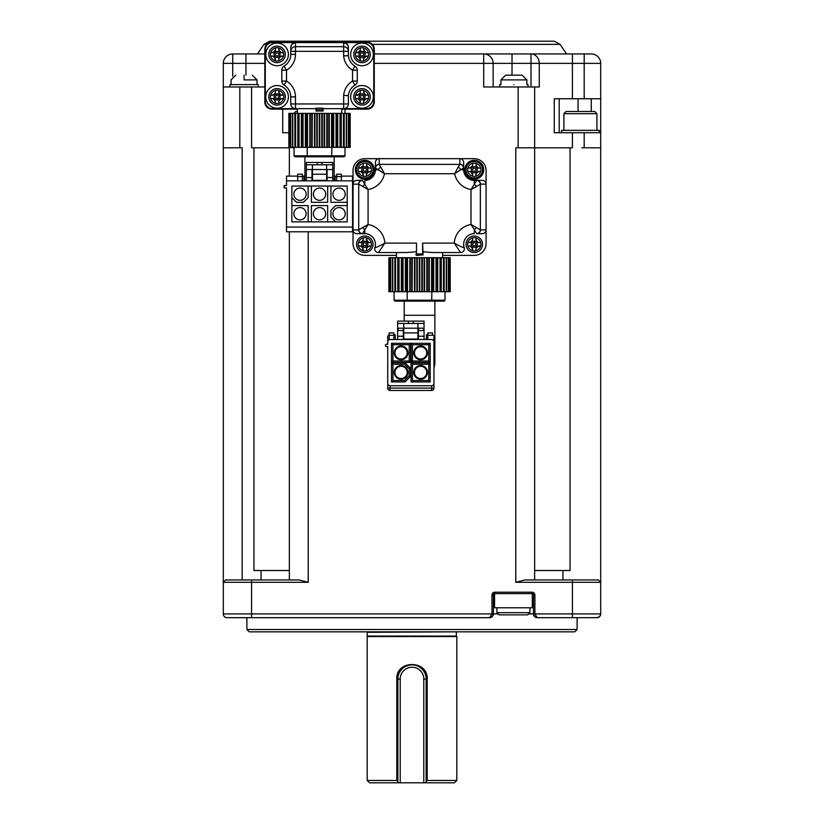 <?xml version="1.0" encoding="UTF-8"?>
<svg xmlns="http://www.w3.org/2000/svg" width="824" height="824" viewBox="0 0 824 824"><rect width="100%" height="100%" fill="white"/><g stroke="black" fill="none" stroke-linecap="round" stroke-linejoin="round"><path stroke-width="1.24" d="M498.17 613.911L493.38 613.911L493.38 595.041L493.38 613.911L491.959 613.911L489.6 617.681L492.268 616.579L493.38 613.911A3.77 3.77 0 0 1 489.6 617.681L227.074 617.681A3.77 3.77 0 0 1 223.294 613.911L223.294 582.3L251.598 582.3L251.598 613.911L223.294 613.911M308.217 231.791L308.217 582.3L299.081 579.942L225.652 579.942L223.294 582.3L225.652 579.942L223.294 582.3L223.294 63.376A9.435 9.435 0 0 1 232.728 53.941A9.435 9.435 0 0 0 223.294 63.376L232.728 63.376L232.728 53.941L264.813 53.941M308.217 582.3L251.598 582.3L251.598 579.942M544.18 617.681L537.248 617.681A3.77 3.77 0 0 1 533.478 613.911L534.58 616.579L537.248 617.681L597.349 617.66L599.882 616.27L600.706 613.911A3.77 3.77 0 0 1 596.926 617.681M580.034 617.681L572.402 617.681L572.402 613.911L600.706 613.911L600.706 582.3L598.348 579.942L524.919 579.942L515.783 582.3L600.706 582.3L600.706 98.756L572.402 98.756L572.402 63.376L483.709 63.376L483.709 53.941L374.261 53.941L374.261 49.224L374.261 102.052A7.076 7.076 0 0 1 367.185 109.129L341.713 109.129M491.959 595.041A2.833 2.833 0 0 1 494.791 592.209L532.057 592.209L532.057 593.63A1.411 1.411 0 0 1 533.478 595.041A1.411 1.411 0 0 0 532.294 593.641L532.294 607.782L494.554 607.782L494.554 593.651A1.411 1.411 0 0 0 493.38 595.041L491.959 595.041L491.959 613.911L251.598 613.911L251.598 617.681L243.966 617.681M494.554 595.041L493.38 595.041A1.411 1.411 0 0 1 494.791 593.63L532.057 593.63M532.294 595.041L533.478 595.041L533.478 613.911L528.678 613.911M577.119 617.681L577.119 629.485L246.881 629.485L249.239 631.843L574.761 631.843L577.119 629.485M533.478 613.911L534.889 613.911L537.248 617.681M367.185 631.843L367.185 780.441L396.808 780.441L397.848 781.482M456.815 780.441L427.192 780.441L427.192 679.017L426.152 679.017L426.152 782.8L454.457 782.8L456.815 780.441L456.815 636.561L367.185 636.561M427.192 679.017C428.068 659.736 395.911 659.736 396.808 679.017L396.808 780.441M426.152 781.482L427.192 780.441M426.152 782.8L369.543 782.8L367.185 780.441M397.848 782.8L397.848 679.017L396.808 679.017M424.278 671.982L423.649 670.983M422.897 669.984L422.022 669.026M413.627 664.958L411.99 664.865M409.106 665.164L405.604 666.389M401.958 669.036L400.639 670.571M398.888 673.702L398.373 675.196M398.054 676.597L397.889 677.874M223.294 147.815L239.805 147.815L239.805 86.963L223.294 86.963L223.294 132.715M223.294 551.637L223.294 582.3M600.706 63.376L572.402 63.376L572.402 53.941L591.271 53.941A9.435 9.435 0 0 1 600.706 63.376L600.706 132.715L554.284 132.715L554.284 98.756L572.402 98.756M239.805 147.815L242.163 147.815L242.163 579.942M239.805 86.963L264.813 86.963M289.348 579.942L289.348 231.791L289.348 570.507L253.957 570.507L253.957 147.815M289.348 176.12L289.348 147.815L289.348 176.12M349.654 113.382L349.654 147.342L349.788 113.382L350.2 147.342L349.788 113.382L311.771 113.382L311.771 147.342L289.286 147.342L294.065 147.815M282.704 109.129L282.704 132.715L288.874 132.715M251.598 132.715L251.598 147.815L289.348 147.815M270.447 108.984L269.191 108.593M266.512 106.667L264.813 102.052L264.813 49.224A7.076 7.076 0 0 1 271.889 42.148L269.788 42.457M229.906 86.963L229.906 84.604L258.211 84.604L258.211 86.963M572.402 53.941L483.709 53.941L531.006 53.941L531.006 86.963M232.728 53.941L245.943 53.941L245.943 63.376L264.813 63.376M534.652 579.942L534.652 86.963L539.287 86.963L539.287 63.376A9.435 8.281 90 0 0 531.006 53.941M515.783 582.3L515.783 147.815L534.652 147.815L534.652 570.507L534.652 147.815L572.402 147.815L572.402 132.715M374.261 63.376L483.709 63.376L483.709 86.963L534.652 86.963M493.143 86.963L493.143 63.376A9.435 9.435 0 0 0 483.709 53.941A9.435 9.435 0 0 1 493.143 63.376A9.435 9.435 0 0 0 483.709 53.941M297.361 109.129L271.889 109.129A7.076 7.076 0 0 1 264.813 102.052M269.417 42.591L266.791 44.311M266.564 44.558L265.812 45.598M372.324 44.352L560.114 44.352L566.5 53.941M372.314 44.352L374.261 49.224A7.076 7.076 0 0 0 367.185 42.148L372.314 44.352M581.837 147.815L600.706 147.815M513.898 84.604C495.646 84.604 495.646 84.604 513.898 84.604C532.16 84.604 532.16 84.604 513.898 84.604M271.889 42.148L367.185 42.148M560.114 44.352L554.222 41.2L269.778 41.2L263.886 44.352L266.749 44.352L263.896 44.352L257.5 53.941M244.058 75.169C233.408 75.169 233.408 75.169 244.058 75.169C254.709 75.169 254.709 75.169 244.058 75.169L244.058 79.887C227.321 79.887 227.321 79.887 244.058 79.887L257.026 79.887L257.026 84.604M570.043 147.815L570.043 570.507L534.652 570.507M559.187 132.715L559.187 98.756L559.187 132.715M599.285 132.715L599.285 130.357L561.546 130.357L561.546 132.715M293.9 113.382L295.795 111.487L297.361 111.487M500.93 79.887L505.648 75.169L522.159 75.169L526.876 79.887L500.93 79.887L500.93 84.604M563.904 130.357L563.904 113.691L566.109 111.487L594.722 111.487L596.926 113.691L563.904 113.691M496.913 607.782L496.913 612.654L499.117 614.859L527.741 614.859L529.935 612.654L529.935 607.782M529.935 612.654L496.913 612.654M442.663 254.503L442.663 255.378L474.274 255.378A11.793 11.793 0 0 0 486.067 243.585L486.067 170.465A11.793 11.793 0 0 0 474.274 158.672L364.826 158.672A11.793 11.793 0 0 0 353.033 170.465L353.033 229.906L358.636 229.906A3.77 3.739 90 0 0 362.375 233.676L364.826 233.676A10.619 10.619 0 0 1 374.91 247.602A3.77 3.77 0 0 0 378.494 252.546L406.541 252.546L416.007 251.773M419.55 257.737L396.437 257.737L396.437 252.546L396.437 255.378L364.826 255.378A11.793 11.793 0 0 1 353.033 243.585L353.033 229.906A3.811 3.77 180 0 0 356.833 233.676L362.375 233.676L356.833 233.676M315.994 108.665L295.476 108.665A4.717 4.717 0 0 1 290.759 103.948L348.377 103.948A4.717 4.717 0 0 1 343.659 108.665A4.717 4.717 0 0 0 348.377 103.948L348.377 95.594L343.659 95.399L343.659 108.665L366.711 108.665L323.07 108.665M366.711 42.611L343.659 42.611L366.711 42.611A7.076 7.076 0 0 1 373.787 49.687L373.787 101.589A7.076 7.076 0 0 1 366.711 108.665M290.759 47.329L291.789 44.393L294.951 42.642L295.476 42.611L295.476 46.68A4.717 4.656 180 0 0 290.759 51.325L290.759 47.329A4.717 4.717 0 0 1 295.476 42.611L272.363 42.611A7.076 7.076 0 0 0 265.287 49.687L265.287 101.589A7.076 7.076 0 0 0 272.363 108.665L295.476 108.665L295.476 96.871A18.396 18.396 0 0 0 286.515 81.071L284.095 85.119A4.717 4.717 0 0 1 281.798 81.071A4.717 4.717 0 0 0 284.095 85.119A13.678 13.678 0 0 1 290.759 96.871L290.759 103.948M486.067 184.143L480.464 184.143A3.77 3.739 -90 0 0 476.725 180.363L476.622 180.446A3.77 3.708 45 0 1 480.371 184.185L480.371 229.855L471.009 224.509L471.009 189.541L474.274 184.37L474.274 180.363A10.619 10.619 0 0 1 463.654 169.754L463.654 168.014L463.654 169.754A10.619 10.619 0 0 0 474.274 180.363L482.256 180.363A3.811 3.77 180 0 1 486.067 184.143L486.067 170.465M353.033 170.465L353.033 184.143A3.811 3.77 180 0 1 356.833 180.363L362.375 180.363A3.77 3.739 90 0 0 358.636 184.143L368.081 189.541L364.826 184.37A3.77 1.679 135 0 0 362.653 186.543M379.215 158.672L379.215 164.264A3.77 3.739 180 0 0 375.435 168.014L375.435 162.472A3.811 3.77 90 0 1 379.215 158.672L364.826 158.672M474.274 158.672L459.885 158.672A3.811 3.77 -90 0 1 463.654 162.472L463.654 168.014A3.77 3.739 180 0 0 459.885 164.264L459.833 164.367A3.77 3.708 45 0 1 463.582 168.106L463.654 168.014M480.464 229.906L486.067 229.906A3.811 3.77 -0 0 1 482.256 233.676L476.725 233.676A3.77 3.739 -90 0 0 480.464 229.906L480.371 229.855A3.77 3.708 135 0 1 476.622 233.594L482.256 233.676M442.663 257.737L442.663 252.546M423.083 251.773L432.559 252.546L460.595 252.546L454.261 243.111L422.619 243.111L422.619 253.957L416.481 253.957L416.481 243.111L416.481 255.378L423.083 254.904L422.619 243.111M348.377 51.325L348.253 46.288L346.986 44.002L343.659 42.611L343.659 46.68A4.717 4.656 0 0 1 348.377 51.325L290.759 51.325L290.759 54.405A13.678 13.678 0 0 1 284.095 66.157A4.717 4.717 0 0 0 281.798 70.205A4.717 4.717 0 0 1 284.095 66.157L286.515 70.205A18.396 18.396 0 0 0 295.476 54.405L295.476 46.68L343.659 46.68L343.659 55.878L348.377 55.682L348.377 47.329A4.717 4.717 0 0 0 343.659 42.611L272.363 42.611M464.839 169.754A9.435 9.435 0 0 1 474.274 160.32A9.435 9.435 0 0 1 483.709 169.754A9.435 9.435 0 0 1 474.274 179.189A9.435 9.435 0 0 1 464.839 169.754M480.464 184.143L476.447 186.543A3.77 1.679 -135 0 0 474.274 184.37L476.622 180.446M463.582 168.106L460.832 169.754A3.77 2.153 -135 0 0 458.185 167.107L454.621 173.72A20.054 20.054 0 0 0 471.009 189.541L476.447 186.543M416.007 254.904L416.007 253.957M416.481 243.111L384.839 243.111L378.494 252.546A3.77 3.77 0 0 1 374.91 247.602C376.043 247.663 379.349 246.17 384.839 243.111A20.054 20.054 0 0 0 368.081 224.509L358.636 229.906M449.667 257.737L449.667 291.706L449.801 257.737L450.213 291.706L450.131 257.737L389.299 257.737L388.887 291.706L388.887 257.737L389.299 291.706L395.139 291.706L395.139 257.737M449.667 291.706L448.575 291.706L448.575 257.737L448.575 291.706L416.882 291.706L416.748 257.737M446.567 257.737L446.567 291.706L446.577 257.737M362.375 233.676L362.467 233.594A3.77 3.708 -135 0 1 358.728 229.855L358.728 184.185A3.77 3.708 -45 0 1 362.467 180.446L356.833 180.363M375.435 162.472L375.435 169.754A10.619 10.619 0 0 1 364.826 180.363L364.826 184.37L362.467 180.446M355.391 169.754A9.435 9.435 0 0 1 364.826 160.32A9.435 9.435 0 0 1 374.261 169.754A9.435 9.435 0 0 1 364.826 179.189A9.435 9.435 0 0 1 355.391 169.754M375.435 168.014L375.517 168.106A3.77 3.708 -45 0 1 379.256 164.367L379.215 164.264M474.274 180.363A10.619 10.619 0 0 1 463.654 169.754L460.832 169.754L454.621 173.72L384.478 173.72L379.256 164.367L459.833 164.367L458.185 167.107M343.659 55.878A18.396 18.396 0 0 0 352.559 70.205L352.559 81.071L354.979 85.119A4.717 4.717 0 0 0 357.276 81.071L357.276 70.205A4.717 4.717 0 0 0 354.979 66.157A13.678 13.678 0 0 1 348.377 55.682M315.994 108.16L323.07 108.16L323.07 109.602L315.994 109.602L315.994 111.024L315.994 108.16M315.994 111.024L323.07 111.024L323.07 109.602M297.361 113.382L297.361 108.665M341.713 108.665L341.713 113.382L319.537 113.382M476.622 233.594L474.274 229.669A3.77 1.679 -45 0 0 476.447 227.496M471.009 224.509L474.274 229.669L474.274 233.676A10.619 10.619 0 0 0 464.19 247.602C463.057 247.663 459.751 246.17 454.261 243.111A20.054 20.054 0 0 1 471.009 224.509M464.19 247.602A3.77 3.77 0 0 1 460.595 252.546A3.77 3.77 0 0 0 464.19 247.602A10.619 10.619 0 0 1 474.274 233.676M416.882 291.706L412.154 291.706L412.309 257.737M412.154 291.706L395.139 291.706M364.826 233.676A10.619 10.619 0 0 1 374.91 247.602A10.619 10.619 0 0 0 364.826 233.676L364.826 229.669L368.081 224.509L368.081 189.541A20.054 20.054 0 0 0 384.478 173.72L378.267 169.754L375.435 169.754A10.619 10.619 0 0 1 364.826 180.363M362.467 233.594L364.826 229.669A3.77 1.679 45 0 1 362.653 227.496M375.517 168.106L378.267 169.754A3.77 2.153 135 0 1 380.904 167.107M354.979 85.119A13.678 13.678 0 0 0 348.377 95.594A13.678 13.678 0 0 1 354.979 85.119A4.717 4.717 0 0 0 357.276 81.071L352.559 81.071A18.396 18.396 0 0 0 343.659 95.399M357.276 70.205A4.717 4.717 0 0 0 354.979 66.157L352.559 70.205L357.276 70.205L357.276 81.071M311.771 113.382L288.874 113.382L289.327 147.342M290.512 113.382L290.522 147.342L290.512 113.382M292.51 113.382L292.51 147.342L292.51 113.382M281.798 81.071L281.798 70.205L286.515 70.205L286.515 81.071L281.798 81.071M265.761 96.871A11.32 11.32 0 0 1 282.735 87.066A11.32 11.32 0 0 1 282.735 106.677A11.32 11.32 0 0 1 265.761 96.871M265.761 54.405A11.32 11.32 0 0 1 282.735 44.599A11.32 11.32 0 0 1 282.735 64.21A11.32 11.32 0 0 1 265.761 54.405M349.654 147.342L311.75 147.342M312.142 147.342L312.296 113.382M316.869 147.342L316.735 113.382M277.08 88.611A8.261 8.261 0 0 0 269.932 100.992A8.261 8.261 0 0 0 284.228 100.992A8.261 8.261 0 0 0 277.08 88.611M277.08 46.154A8.261 8.261 0 0 0 269.932 58.535A8.261 8.261 0 0 0 284.228 58.535A8.261 8.261 0 0 0 277.08 46.154M474.274 178.005A8.261 8.261 0 0 0 482.524 169.754A8.261 8.261 0 0 0 474.274 161.494A8.261 8.261 0 0 0 466.013 169.754A8.261 8.261 0 0 0 474.274 178.005A8.261 8.261 0 0 0 482.524 169.754A8.261 8.261 0 0 0 474.274 161.494A8.261 8.261 0 0 0 466.013 169.754A8.261 8.261 0 0 0 474.274 178.005M477.621 167.942L480.742 168.106A6.685 6.685 0 0 1 480.742 171.402L480.67 171.402A6.613 6.613 0 0 1 475.922 176.151L475.922 176.223A6.685 6.685 0 0 1 472.616 176.223L472.616 176.151A6.613 6.613 0 0 1 467.867 171.402L467.795 171.402A6.685 6.685 0 0 1 467.795 168.106L471.853 167.354M472.461 166.407L472.616 165.511L470.03 168.106L467.795 168.106M472.616 163.286L472.616 165.511L472.616 163.286A6.685 6.685 0 0 1 475.922 163.286L476.674 167.334M480.742 168.106L478.517 168.106L475.922 165.511L475.922 163.286M407.211 291.706L407.211 300.193L445.022 300.193L445.022 291.706M431.889 291.706L431.663 301.141L395.015 301.141L394.078 300.193L394.078 291.706M394.078 300.193L407.211 300.193L407.427 301.141M364.826 178.005A8.261 8.261 0 0 0 373.076 169.754A8.261 8.261 0 0 0 364.826 161.494A8.261 8.261 0 0 0 356.565 169.754A8.261 8.261 0 0 0 364.826 178.005A8.261 8.261 0 0 0 373.076 169.754A8.261 8.261 0 0 0 364.826 161.494A8.261 8.261 0 0 0 356.565 169.754A8.261 8.261 0 0 0 364.826 178.005M368.173 167.942L371.294 168.106A6.685 6.685 0 0 1 371.294 171.402L371.222 171.402A6.613 6.613 0 0 1 366.474 176.151L366.474 176.223A6.685 6.685 0 0 1 363.178 176.223L363.178 176.151A6.613 6.613 0 0 1 358.419 171.402L358.347 171.402A6.685 6.685 0 0 1 358.347 168.106L362.406 167.354M363.013 166.407L363.178 165.511L360.582 168.106L358.347 168.106M363.178 163.286L363.178 165.511L363.178 163.286A6.685 6.685 0 0 1 366.474 163.286L367.226 167.334M371.294 168.106L369.07 168.106L366.474 165.511L366.474 163.286M350.674 54.405A11.32 11.32 0 0 1 367.659 44.599A11.32 11.32 0 0 1 367.659 64.21A11.32 11.32 0 0 1 350.674 54.405M350.674 96.871A11.32 11.32 0 0 1 367.659 87.066A11.32 11.32 0 0 1 367.659 106.677A11.32 11.32 0 0 1 350.674 96.871M480.742 171.402L476.694 172.154M476.087 173.102L475.922 176.223M472.616 176.223L471.874 172.175M470.926 171.567L467.795 171.402M474.274 172.772A3.018 3.018 0 0 1 471.256 169.754A3.018 3.018 0 0 1 474.274 166.736A3.018 3.018 0 0 1 477.292 169.754A3.018 3.018 0 0 1 474.274 172.772M467.867 171.402L470.03 171.402L472.616 173.998L472.616 176.151M475.922 176.151L475.922 173.998L478.517 171.402L480.67 171.402M445.022 300.193L444.084 301.141L431.663 301.141M371.294 171.402L367.247 172.154M366.639 173.102L366.474 176.223M363.178 176.223L362.426 172.175M361.478 171.567L358.347 171.402M364.826 172.772A3.018 3.018 0 0 1 361.808 169.754A3.018 3.018 0 0 1 364.826 166.736A3.018 3.018 0 0 1 367.844 169.754A3.018 3.018 0 0 1 364.826 172.772M358.419 171.402L360.582 171.402L363.178 173.998L363.178 176.151M366.474 176.151L366.474 173.998L369.07 171.402L371.222 171.402M307.197 147.342L307.197 155.839L345.009 155.839L345.009 147.342M331.876 147.342L331.66 156.776L295.002 156.776L294.065 155.839L294.065 147.342M294.065 155.839L307.197 155.839L307.414 156.776M277.08 105.122A8.261 8.261 0 0 0 284.228 92.741A8.261 8.261 0 0 0 269.932 92.741A8.261 8.261 0 0 0 277.08 105.122M277.08 62.665A8.261 8.261 0 0 0 284.228 50.285A8.261 8.261 0 0 0 269.932 50.285A8.261 8.261 0 0 0 277.08 62.665M475.86 169.754A1.597 1.597 0 0 1 474.274 171.34A1.597 1.597 0 0 1 472.677 169.754A1.597 1.597 0 0 1 474.274 168.158A1.597 1.597 0 0 1 475.86 169.754M366.412 169.754A1.597 1.597 0 0 1 364.826 171.34A1.597 1.597 0 0 1 363.229 169.754A1.597 1.597 0 0 1 364.826 168.158A1.597 1.597 0 0 1 366.412 169.754M345.009 155.839L344.072 156.776L331.66 156.776M280.428 95.059L283.549 95.213A6.685 6.685 0 0 1 283.549 98.52L283.477 98.52A6.613 6.613 0 0 1 278.728 103.268L278.728 103.34A6.685 6.685 0 0 1 275.422 103.34L275.422 103.268A6.613 6.613 0 0 1 270.674 98.52L270.602 98.52A6.685 6.685 0 0 1 270.602 95.213L274.66 94.461M275.267 93.524L275.422 92.618L272.837 95.213L270.602 95.213M275.422 90.393L275.422 92.618L275.422 90.393A6.685 6.685 0 0 1 278.728 90.393L279.48 94.451M283.549 95.213L281.324 95.213L278.728 92.618L278.728 90.393M280.428 52.592L283.549 52.757A6.685 6.685 0 0 1 283.549 56.063L283.477 56.063A6.613 6.613 0 0 1 278.728 60.811L278.728 60.883A6.685 6.685 0 0 1 275.422 60.883L275.422 60.811A6.613 6.613 0 0 1 270.674 56.063L270.602 56.063A6.685 6.685 0 0 1 270.602 52.757L274.66 52.005M275.267 51.067L275.422 50.161L272.837 52.757L270.602 52.757M275.422 47.936L275.422 50.161L275.422 47.936A6.685 6.685 0 0 1 278.728 47.936L279.48 51.994M283.549 52.757L281.324 52.757L278.728 50.161L278.728 47.936M474.274 252.546A8.261 8.261 0 0 0 482.524 244.295A8.261 8.261 0 0 0 474.274 236.035A8.261 8.261 0 0 0 466.013 244.295A8.261 8.261 0 0 0 474.274 252.546M404.213 301.141L404.213 315.293L434.876 315.293L434.876 301.141M364.826 252.546A8.261 8.261 0 0 0 373.076 244.295A8.261 8.261 0 0 0 364.826 236.035A8.261 8.261 0 0 0 356.565 244.295A8.261 8.261 0 0 0 364.826 252.546M361.993 62.665A8.261 8.261 0 0 0 370.254 54.405A8.261 8.261 0 0 0 361.993 46.154A8.261 8.261 0 0 0 353.743 54.405A8.261 8.261 0 0 0 361.993 62.665A8.261 8.261 0 0 0 370.254 54.405A8.261 8.261 0 0 0 361.993 46.154A8.261 8.261 0 0 0 353.743 54.405A8.261 8.261 0 0 0 361.993 62.665M365.341 52.592L368.462 52.757A6.685 6.685 0 0 1 368.462 56.063L368.4 56.063A6.613 6.613 0 0 1 363.642 60.811L363.642 60.883A6.685 6.685 0 0 1 360.346 60.883L360.346 60.811A6.613 6.613 0 0 1 355.597 56.063L355.525 56.063A6.685 6.685 0 0 1 355.525 52.757L359.573 52.005M360.181 51.067L360.346 50.161L357.75 52.757L355.525 52.757M360.346 47.936L360.346 50.161L360.346 47.936A6.685 6.685 0 0 1 363.642 47.936L364.393 51.994M368.462 52.757L366.237 52.757L363.642 50.161L363.642 47.936M361.993 105.122A8.261 8.261 0 0 0 370.254 96.871A8.261 8.261 0 0 0 361.993 88.611A8.261 8.261 0 0 0 353.743 96.871A8.261 8.261 0 0 0 361.993 105.122A8.261 8.261 0 0 0 370.254 96.871A8.261 8.261 0 0 0 361.993 88.611A8.261 8.261 0 0 0 353.743 96.871A8.261 8.261 0 0 0 361.993 105.122M365.341 95.059L368.462 95.213A6.685 6.685 0 0 1 368.462 98.52L368.4 98.52A6.613 6.613 0 0 1 363.642 103.268L363.642 103.34A6.685 6.685 0 0 1 360.346 103.34L360.346 103.268A6.613 6.613 0 0 1 355.597 98.52L355.525 98.52A6.685 6.685 0 0 1 355.525 95.213L359.573 94.461M360.181 93.524L360.346 92.618L357.75 95.213L355.525 95.213M360.346 90.393L360.346 92.618L360.346 90.393A6.685 6.685 0 0 1 363.642 90.393L364.393 94.451M368.462 95.213L366.237 95.213L363.642 92.618L363.642 90.393M283.549 98.52L279.501 99.271M278.893 100.209L278.728 103.34M275.422 103.34L274.67 99.282M273.733 98.684L270.602 98.52M277.08 93.854A3.018 3.018 0 0 1 279.686 98.375A3.018 3.018 0 0 1 274.464 98.375A3.018 3.018 0 0 1 277.08 93.854M270.674 98.52L272.837 98.52L275.422 101.115L275.422 103.268M278.728 103.268L278.728 101.115L281.324 98.52L283.477 98.52M283.549 56.063L279.501 56.815M278.893 57.752L278.728 60.883M275.422 60.883L274.67 56.825M273.733 56.217L270.602 56.063M277.08 51.397A3.018 3.018 0 0 1 279.686 55.919A3.018 3.018 0 0 1 274.464 55.919A3.018 3.018 0 0 1 277.08 51.397M270.674 56.063L272.837 56.063L275.422 58.659L275.422 60.811M278.728 60.811L278.728 58.659L281.324 56.063L283.477 56.063M476.087 247.633L475.922 250.764A6.685 6.685 0 0 1 472.616 250.764L471.874 246.706M470.926 246.108L467.795 245.943A6.685 6.685 0 0 1 467.795 242.637L471.853 241.885M472.461 240.948L472.616 237.817A6.685 6.685 0 0 1 475.922 237.817L476.674 241.875M477.621 242.483L480.742 242.637A6.685 6.685 0 0 1 480.742 245.943L476.694 246.695M434.876 315.293L434.876 362.467A15.337 15.337 0 0 1 433.96 367.689A15.337 15.337 0 0 0 433.96 357.235M366.639 247.633L366.474 250.764A6.685 6.685 0 0 1 363.178 250.764L362.426 246.706M361.478 246.108L358.347 245.943A6.685 6.685 0 0 1 358.347 242.637L362.406 241.885M363.013 240.948L363.178 237.817A6.685 6.685 0 0 1 366.474 237.817L367.226 241.875M368.173 242.483L371.294 242.637A6.685 6.685 0 0 1 371.294 245.943L367.247 246.695M368.462 56.063L364.414 56.815M363.806 57.752L363.642 60.883M360.346 60.883L359.594 56.825M358.646 56.217L355.525 56.063M361.993 51.397A3.018 3.018 0 0 1 364.61 55.919A3.018 3.018 0 0 1 359.377 55.919A3.018 3.018 0 0 1 361.993 51.397M355.597 56.063L357.75 56.063L360.346 58.659L360.346 60.811M363.642 60.811L363.642 58.659L366.237 56.063L368.4 56.063M368.462 98.52L364.414 99.271M363.806 100.209L363.642 103.34M360.346 103.34L359.594 99.282M358.646 98.684L355.525 98.52M361.993 93.854A3.018 3.018 0 0 1 364.61 98.375A3.018 3.018 0 0 1 359.377 98.375A3.018 3.018 0 0 1 361.993 93.854M355.597 98.52L357.75 98.52L360.346 101.115L360.346 103.268M363.642 103.268L363.642 101.115L366.237 98.52L368.4 98.52M277.08 95.275A1.597 1.597 0 0 1 278.461 97.665A1.597 1.597 0 0 1 275.7 97.665A1.597 1.597 0 0 1 277.08 95.275M277.08 52.818A1.597 1.597 0 0 1 278.461 55.208A1.597 1.597 0 0 1 275.7 55.208A1.597 1.597 0 0 1 277.08 52.818M475.922 237.817L475.922 240.042L478.517 242.637L480.742 242.637M480.742 245.943L478.517 245.943L475.922 248.539L475.922 250.764M472.616 250.764L472.616 248.539L470.03 245.943L467.795 245.943M467.795 242.637L470.03 242.637L472.616 240.042L472.616 237.817M474.274 247.303A3.018 3.018 0 0 1 471.256 244.295A3.018 3.018 0 0 1 474.274 241.278A3.018 3.018 0 0 1 477.292 244.295A3.018 3.018 0 0 1 474.274 247.303M366.474 237.817L366.474 240.042L369.07 242.637L371.294 242.637M371.294 245.943L369.07 245.943L366.474 248.539L366.474 250.764M363.178 250.764L363.178 248.539L360.582 245.943L358.347 245.943M358.347 242.637L360.582 242.637L363.178 240.042L363.178 237.817M364.826 247.303A3.018 3.018 0 0 1 361.808 244.295A3.018 3.018 0 0 1 364.826 241.278A3.018 3.018 0 0 1 367.844 244.295A3.018 3.018 0 0 1 364.826 247.303M361.993 52.818A1.597 1.597 0 0 1 363.374 55.208A1.597 1.597 0 0 1 360.613 55.208A1.597 1.597 0 0 1 361.993 52.818M361.993 95.275A1.597 1.597 0 0 1 363.374 97.665A1.597 1.597 0 0 1 360.613 97.665A1.597 1.597 0 0 1 361.993 95.275M475.86 244.295A1.597 1.597 0 0 1 474.274 245.882A1.597 1.597 0 0 1 472.677 244.295A1.597 1.597 0 0 1 474.274 242.699A1.597 1.597 0 0 1 475.86 244.295M366.412 244.295A1.597 1.597 0 0 1 364.826 245.882A1.597 1.597 0 0 1 363.229 244.295A1.597 1.597 0 0 1 364.826 242.699A1.597 1.597 0 0 1 366.412 244.295M433.96 358.852A14.863 14.863 0 0 1 433.96 366.083M387.733 383.387A2.359 2.359 0 0 0 390.092 385.745L390.092 388.104L431.601 388.104L431.601 390.463L390.092 390.463L390.092 388.104L387.733 388.104L387.733 346.585L386.549 346.585A1.184 1.184 0 0 1 385.375 345.411A1.184 1.184 0 0 1 386.549 344.226L387.733 344.226L387.733 341.867A2.359 2.359 0 0 1 390.092 339.509L397.632 339.509L397.632 321.113L424.051 321.113L424.051 339.509L431.601 339.509A2.359 2.359 0 0 1 433.96 341.867L433.96 383.387A2.359 2.359 0 0 1 431.601 385.745L431.601 388.104L433.96 388.104L433.96 383.387M403.297 328.189L403.297 339.509L424.051 339.509M426.41 339.509L426.41 334.791L427.831 334.791M427.831 339.509L427.831 335.265L432.548 335.265L432.548 332.906L427.831 332.906L427.831 335.265M433.96 341.867L433.96 336.954A2.359 2.359 0 0 0 432.548 334.791L432.548 335.265M431.601 390.463A2.359 2.359 0 0 0 433.96 388.104M387.733 388.104A2.359 2.359 0 0 0 390.092 390.463M387.733 341.867L387.733 336.954A2.359 2.359 0 0 1 389.144 334.791M389.144 339.704L389.144 332.906L393.862 332.906L393.862 339.509M393.862 334.791L395.273 334.791L395.273 339.509M390.092 385.745L431.601 385.745M403.297 339.509L397.632 339.509M418.396 328.189L418.396 339.509M418.396 330.548L424.051 330.548L423.217 328.189L417.923 328.189L417.923 339.045L403.77 339.045L403.77 328.189L398.476 328.189L397.632 330.548L403.297 330.548M397.632 323.471L424.051 323.471M405.089 381.945L404.502 380.534L392.945 380.534L391.524 381.945L391.524 362.838L405.089 362.838L410.63 368.39L410.63 376.403L405.089 381.945L391.524 381.945M392.945 380.534L392.945 364.26L391.524 362.838M392.945 364.26L404.502 364.26L405.089 362.838M404.502 364.26L409.219 368.977L410.63 368.39M409.219 368.977L409.219 375.816L410.63 376.403M391.524 343.309L392.945 344.72L409.219 344.72L410.63 343.309L410.63 362.416L391.524 362.416L391.524 343.309L410.63 343.309M409.219 344.72L409.219 361.005L410.63 362.416M409.219 361.005L392.945 361.005L391.524 362.416M412.474 344.72L412.474 361.005L411.063 362.416L411.063 343.309L412.474 344.72L428.748 344.72L428.748 361.005L430.159 362.416L430.159 343.309L428.748 344.72M412.474 364.26L412.474 380.534L411.063 381.945L411.063 362.838L412.474 364.26L428.748 364.26L428.748 380.534L430.159 381.945L430.159 362.838L428.748 364.26M417.923 323.471L417.923 328.189L403.77 328.189L403.77 323.471M408.488 323.471L408.488 321.113M413.205 323.471L413.205 321.113M409.219 375.816L404.502 380.534M392.945 361.005L392.945 344.72M412.474 361.005L428.748 361.005M412.474 380.534L428.748 380.534M403.77 332.906L417.923 332.906M401.082 365.557A6.839 6.839 0 0 1 407.921 372.397A6.839 6.839 0 0 1 401.082 379.236A6.839 6.839 0 0 1 394.243 372.397A6.839 6.839 0 0 1 401.082 365.557M401.082 346.018A6.839 6.839 0 0 1 407.921 352.868A6.839 6.839 0 0 1 401.082 359.707A6.839 6.839 0 0 1 394.243 352.868A6.839 6.839 0 0 1 401.082 346.018M420.611 346.018A6.839 6.839 0 0 1 427.45 352.868A6.839 6.839 0 0 1 420.611 359.707A6.839 6.839 0 0 1 413.772 352.868A6.839 6.839 0 0 1 420.611 346.018M420.611 365.557A6.839 6.839 0 0 1 427.45 372.397A6.839 6.839 0 0 1 420.611 379.236A6.839 6.839 0 0 1 413.772 372.397A6.839 6.839 0 0 1 420.611 365.557M286.515 227.074L286.515 187.913L284.156 187.913L284.156 185.555L286.515 185.555L286.515 180.837L352.559 180.837L352.559 231.791L286.515 231.791L286.515 227.074L352.559 227.074M335.1 180.837L335.1 176.12L336.656 176.12M336.656 180.837L336.656 174.235L341.383 174.235L341.383 180.837M341.383 176.12L352.559 176.12L352.559 180.837M286.515 180.837L286.515 176.12L297.691 176.12M297.691 176.594L297.691 174.235L302.408 174.235L302.408 176.594L297.691 176.594L297.691 180.837M302.408 176.594L302.408 180.837M303.963 180.837L303.963 176.12L302.408 176.12M401.082 366.258A6.129 6.129 0 0 1 407.211 372.397A6.129 6.129 0 0 1 401.082 378.525A6.129 6.129 0 0 1 394.943 372.397A6.129 6.129 0 0 1 401.082 366.258M401.082 346.729A6.129 6.129 0 0 1 407.211 352.868A6.129 6.129 0 0 1 401.082 358.996A6.129 6.129 0 0 1 394.943 352.868A6.129 6.129 0 0 1 401.082 346.729M414.482 352.868A6.129 6.129 0 0 1 420.611 346.729A6.129 6.129 0 0 1 426.739 352.868A6.129 6.129 0 0 1 420.611 358.996A6.129 6.129 0 0 1 414.482 352.868A6.129 6.129 0 0 0 420.611 358.996A6.129 6.129 0 0 0 426.739 352.868M414.482 372.397A6.129 6.129 0 0 1 420.611 366.258A6.129 6.129 0 0 1 426.739 372.397A6.129 6.129 0 0 1 420.611 378.525A6.129 6.129 0 0 1 414.482 372.397A6.129 6.129 0 0 0 420.611 378.525A6.129 6.129 0 0 0 426.739 372.397M311.4 186.049L291.871 186.049L291.871 221.862L347.203 221.862L347.203 186.049L311.4 186.049L311.4 202.333L327.674 202.333L327.674 186.049M327.087 180.837L327.087 169.517M321.896 164.8L321.896 162.441L332.742 162.441L332.742 180.837M306.322 180.837L306.322 164.8L332.742 164.8M321.896 162.441L306.322 162.441L306.322 164.8M311.987 169.517L311.987 177.541L306.322 177.541M311.987 180.837L311.987 177.541M394.943 372.397A6.129 6.129 0 0 0 401.082 378.525A6.129 6.129 0 0 0 407.211 372.397M394.943 352.868A6.129 6.129 0 0 0 401.082 358.996A6.129 6.129 0 0 0 407.211 352.868M332.742 169.517L326.613 169.517L326.613 164.8M306.322 169.517L326.613 169.517L326.613 174.235L312.461 174.235L312.461 164.8M319.537 188.057A6.129 6.129 0 0 1 324.852 197.255A6.129 6.129 0 0 1 314.222 197.255A6.129 6.129 0 0 1 319.537 188.057M330.929 186.049L330.929 202.333L347.203 202.333M339.066 188.057A6.129 6.129 0 0 1 344.381 197.255A6.129 6.129 0 0 1 333.751 197.255A6.129 6.129 0 0 1 339.066 188.057M347.203 205.588L335.646 205.588L330.929 210.305L330.929 217.145L335.646 221.862M339.066 207.586A6.129 6.129 0 0 1 344.381 216.784A6.129 6.129 0 0 1 333.751 216.784A6.129 6.129 0 0 1 339.066 207.586M327.674 221.862L327.674 205.588L311.4 205.588L311.4 221.862M319.537 207.586A6.129 6.129 0 0 1 324.852 216.784A6.129 6.129 0 0 1 314.222 216.784A6.129 6.129 0 0 1 319.537 207.586M291.871 205.588L308.145 205.588L308.145 221.862M300.008 207.586A6.129 6.129 0 0 1 305.313 216.784A6.129 6.129 0 0 1 294.693 216.784A6.129 6.129 0 0 1 300.008 207.586M308.145 186.049L308.145 197.606L303.428 202.333L296.589 202.333L291.871 197.606M300.008 188.057A6.129 6.129 0 0 1 305.313 197.255A6.129 6.129 0 0 1 294.693 197.255A6.129 6.129 0 0 1 300.008 188.057M312.461 174.235L312.461 180.363L326.613 180.363L326.613 174.235M317.178 164.8L317.178 162.441M426.152 679.017A14.152 14.152 0 0 0 412 664.865A14.152 14.152 0 0 0 397.848 679.017L400.207 679.017A11.793 11.793 0 0 1 412 667.224A11.793 11.793 0 0 1 423.793 679.017L426.152 679.017M423.793 782.8L423.793 679.017M400.207 782.8L400.207 679.017M494.791 592.209L494.791 593.63M533.478 595.041L534.889 595.041L534.889 613.911L572.402 613.911L572.402 579.942M532.057 592.209A2.833 2.833 0 0 1 534.889 595.041M456.815 631.843L367.659 632.307M456.341 632.307L456.341 636.087L367.659 636.087M232.728 76.302L232.728 63.376L245.943 63.376L245.943 75.169M261.043 579.942L261.043 570.507M251.598 147.815L251.598 86.963M518.142 147.815L518.142 86.963M345.009 113.382L345.009 109.129M512.013 75.169L512.013 53.941M584.195 98.756L584.195 53.941M562.957 579.942L562.957 570.507M584.195 132.715L584.195 147.815M591.271 111.487L591.271 98.756M578.057 111.487L578.057 98.756M358.636 184.143L353.033 184.143M459.885 164.264L459.885 158.672M417.294 291.706L417.294 257.737M419.313 257.737L419.313 291.706M414.956 257.737L414.956 291.706M414.493 291.706L414.493 257.737M411.773 257.737L411.773 291.706M410.259 291.706L410.259 257.737M409.806 257.737L409.806 291.706M407.509 257.737L407.509 291.706M407.015 257.737L407.015 291.706M405.81 291.706L405.81 257.737M405.387 257.737L405.387 291.706M403.049 257.737L403.049 291.706M402.596 257.737L402.596 291.706M401.731 291.706L401.731 257.737M401.35 257.737L401.35 291.706M399.043 257.737L399.043 291.706M398.641 257.737L398.641 291.706M398.147 291.706L398.147 257.737M397.817 257.737L397.817 291.706M395.582 257.737L395.582 291.706M395.252 257.737L395.252 291.706M394.881 257.737L394.881 291.706M392.78 257.737L392.78 291.706M392.523 257.737L392.523 291.706L392.523 257.737M390.71 257.737L390.71 291.706M390.535 257.737L390.535 291.706L390.524 257.737M389.433 257.737L389.433 291.706M448.38 257.737L448.38 291.706M446.309 257.737L446.309 291.706M444.218 291.706L444.218 257.737M443.961 257.737L443.961 291.706M443.848 257.737L443.848 291.706M443.508 257.737L443.508 291.706M441.273 291.706L441.273 257.737M440.953 257.737L440.953 291.706M440.459 257.737L440.459 291.706M440.057 257.737L440.057 291.706M437.74 291.706L437.74 257.737M437.369 257.737L437.369 291.706M436.504 257.737L436.504 291.706M436.051 257.737L436.051 291.706M433.712 291.706L433.712 257.737M433.29 257.737L433.29 291.706M432.075 257.737L432.075 291.706M431.58 257.737L431.58 291.706M429.294 291.706L429.294 257.737M428.841 257.737L428.841 291.706M427.316 257.737L427.316 291.706M426.791 257.737L426.791 291.706M424.607 257.737L424.607 291.706M424.133 291.706L424.133 257.737M422.341 291.706L422.341 257.737M421.806 257.737L421.806 291.706M419.787 291.706L419.787 257.737M290.759 54.405L295.476 54.405M295.476 96.871L290.759 96.871M310.246 147.342L310.246 113.382M309.793 113.382L309.793 147.342M314.48 147.342L314.48 113.382M314.943 113.382L314.943 147.342M317.281 147.342L317.281 113.382M319.3 113.382L319.3 147.342M319.774 147.342L319.774 113.382M321.793 113.382L321.793 147.342M322.328 147.342L322.328 113.382M324.12 147.342L324.12 113.382M324.594 113.382L324.594 147.342M326.778 113.382L326.778 147.342M327.303 113.382L327.303 147.342M328.827 113.382L328.827 147.342M329.281 147.342L329.281 113.382M331.567 113.382L331.567 147.342M332.072 113.382L332.072 147.342M333.277 113.382L333.277 147.342M333.699 147.342L333.699 113.382M336.038 113.382L336.038 147.342M336.491 113.382L336.491 147.342M337.356 113.382L337.356 147.342M337.727 147.342L337.727 113.382M340.044 113.382L340.044 147.342M340.446 113.382L340.446 147.342M340.94 113.382L340.94 147.342M341.26 147.342L341.26 113.382M343.495 113.382L343.495 147.342M343.835 113.382L343.835 147.342M343.948 113.382L343.948 147.342M344.205 147.342L344.205 113.382M346.296 113.382L346.296 147.342M346.554 113.382L346.554 147.342L346.564 113.382M348.367 113.382L348.367 147.342M348.542 113.382L348.542 147.342L348.562 113.382M289.42 113.382L289.42 147.342M290.707 113.382L290.707 147.342M292.778 113.382L292.778 147.342M294.868 113.382L294.868 147.342M295.126 147.342L295.126 113.382M295.239 113.382L295.239 147.342M295.569 113.382L295.569 147.342M297.804 113.382L297.804 147.342M298.133 147.342L298.133 113.382M298.628 113.382L298.628 147.342M299.03 113.382L299.03 147.342M301.347 113.382L301.347 147.342M301.718 147.342L301.718 113.382M302.583 113.382L302.583 147.342M303.036 113.382L303.036 147.342M305.374 113.382L305.374 147.342M305.797 147.342L305.797 113.382M307.002 113.382L307.002 147.342M307.507 113.382L307.507 147.342M467.867 168.106A6.613 6.613 0 0 1 472.616 163.348M475.922 163.348A6.613 6.613 0 0 1 480.67 168.106M358.419 168.106A6.613 6.613 0 0 1 363.178 163.348M366.474 163.348A6.613 6.613 0 0 1 371.222 168.106M270.674 95.213A6.613 6.613 0 0 1 275.422 90.465M278.728 90.465A6.613 6.613 14.4 0 1 283.477 95.213M270.674 52.757A6.613 6.613 0 0 1 275.422 48.008M278.728 48.008A6.613 6.613 14.4 0 1 283.477 52.757M355.597 52.757A6.613 6.613 0 0 1 360.346 48.008M363.642 48.008A6.613 6.613 0 0 1 368.4 52.757M355.597 95.213A6.613 6.613 0 0 1 360.346 90.465M363.642 90.465A6.613 6.613 0 0 1 368.4 95.213M472.616 250.692A6.613 6.613 0 0 1 467.867 245.943M467.867 242.637A6.613 6.613 0 0 1 472.616 237.889M475.922 237.889A6.613 6.613 0 0 1 480.67 242.637M480.67 245.943A6.613 6.613 0 0 1 475.922 250.692M363.178 250.692A6.613 6.613 0 0 1 358.419 245.943M358.419 242.637A6.613 6.613 0 0 1 363.178 237.889M366.474 237.889A6.613 6.613 0 0 1 371.222 242.637M371.222 245.943A6.613 6.613 0 0 1 366.474 250.692M411.063 343.309L430.159 343.309M430.159 362.416L411.063 362.416M411.063 362.838L430.159 362.838M430.159 381.945L411.063 381.945M393.862 335.265L389.144 335.265M418.396 336.213L424.051 336.213M403.297 336.213L397.632 336.213M336.656 176.594L341.383 176.594M332.742 177.541L327.087 177.541M246.881 617.681L246.881 629.485M528.05 86.963L528.05 84.604M499.746 86.963L499.746 84.604M235.798 75.169L231.081 79.887L231.081 84.604M257.026 79.887L252.309 75.169M526.876 79.887L526.876 84.604M596.926 113.691L596.926 130.357M388.887 257.737L388.887 291.706M450.213 257.737L450.213 291.706M350.2 113.382L350.2 147.342M288.874 113.382L288.874 147.342M404.213 315.293L404.213 321.113M304.911 156.776L304.911 180.837M334.163 156.776L334.163 180.837"/></g></svg>
